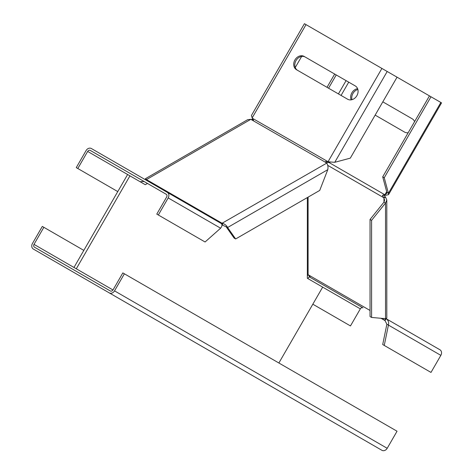 <?xml version="1.0" encoding="UTF-8"?>
<svg xmlns="http://www.w3.org/2000/svg" width="474" height="474" viewBox="0 0 474 474"><rect width="100%" height="100%" fill="white"/><g stroke="black" fill="none" stroke-linecap="round" stroke-linejoin="round"><path stroke-width="0.71" d="M370.04 310.464L308.361 274.855L307.348 273.634M385.261 196.787L385.528 197.113L383.976 198.008L383.976 202.125L384.621 200.069L383.715 197.682L385.261 196.787L383.869 195.164L383.377 195.211L384.343 195.187L382.441 195.306L384.621 194.63L385.718 195.264L383.869 195.164M370.04 219.462L383.976 202.125L385.528 203.02L386.808 200.069L386.808 318.066L385.528 318.688L371.586 317.444L370.04 316.549L370.04 219.462L371.586 220.357L371.586 317.444M386.808 200.069L385.528 197.113M385.528 318.688L385.528 203.02L371.586 220.357M327.712 165.349L383.715 197.682L382.441 195.306M336.232 74.939L328.565 88.217M334.685 74.045L327.019 87.323M384.254 177.738L382.708 176.843L386.873 192.391L388.419 193.285L384.254 177.738L430.996 96.779L429.45 95.884L382.708 176.843M430.996 96.779L441.549 102.87L388.556 194.654L388.419 193.285L440.85 102.467M386.677 191.674L384.995 194.595L386.085 195.229L388.556 194.654M222.49 225.097L227.603 227.514C226.75 225.624 225.043 224.22 222.49 223.313L222.49 225.097L222.075 225.037L222.075 223.248L326.693 163.151L325.668 161.557L327.682 161.752L384.621 194.63L386.66 193.558L386.873 192.391M429.45 95.884L304.421 23.7L251.433 115.484L252.168 117.907L253.537 120.248M375.147 115.111L404.559 132.092A7.667 6.257 -60 0 0 408.179 132.72M414.578 121.64A7.667 6.257 -60 0 0 412.226 118.814L382.814 101.839M357.597 88.674A7.667 6.257 -60 0 0 351.139 99.86M386.085 195.229L385.718 195.264M357.864 89.479A7.667 6.257 -60 0 0 351.969 99.682M383.715 318.356L382.441 318.718L384.621 320.365L385.718 318.469M308.361 274.855L310.103 276.958L309.267 276.857L309.54 276.378M386.873 324.192L382.708 344.545L384.254 345.439L388.419 325.087L386.873 324.192L384.995 320.578L381.025 318.291L385.048 320.608M353.456 302.371L309.107 276.769L307.893 278.594M384.254 345.439L430.996 372.428L440.85 355.358A4.379 3.579 120 0 0 439.943 349.776L386.085 318.682L384.995 320.578M312.822 304.201L350.47 325.934L360.323 308.864A2.192 1.789 120 0 1 362.966 307.863L309.107 276.769L309.415 276.235M440.85 355.358L388.419 325.087C389.089 322.403 388.313 320.264 386.085 318.682L385.978 318.617M308.414 274.932L307.348 275.803M326.586 162.908L250.811 119.335L247.618 119.703L145.423 178.704L145.358 179.693M146.608 180.369L146.608 179.498L146.721 180.422M250.811 119.335L146.608 179.498L145.423 178.704M326.693 163.151C327.907 164.833 328.263 167.008 327.777 169.674L319.731 190.418L235.649 238.961L234.103 238.067L226.057 226.619M327.777 169.674L227.603 227.514L235.649 238.961M145.625 179.847L147.639 180.819L146.721 179.741L222.075 223.248L219.972 222.579L220.979 223.355M166.226 194.269L144.617 181.797M158.334 215L168.187 197.931A4.379 3.579 -60 0 0 167.281 192.349L221.139 223.444C222.413 224.48 222.241 226.068 220.617 228.201L205.076 241.989L156.781 214.106L166.641 197.036A2.192 1.789 -60 0 0 166.184 194.245L90.303 150.436A2.192 1.789 -60 0 0 87.66 151.437L77.801 168.507L117.771 191.585M77.801 168.507L76.255 167.612L86.108 150.542A4.379 3.579 -60 0 1 91.399 148.54L167.281 192.349M140.091 181.714L144.161 181.53L90.303 150.436M116.924 165.805L166.208 194.263M397.052 77.179L350.31 158.138L334.762 162.304L330.799 162.019L326.26 162.866M251.226 119.401L253.329 119.798M295.255 67.521L301.654 56.442M330.799 162.019L328.049 161.717L329.146 162.351M297.595 70.336A7.667 6.257 120 0 1 296.025 60.571A7.667 6.257 120 0 1 305.274 57.07L355.281 85.942A7.667 6.257 120 0 1 356.869 95.707A7.667 6.257 120 0 1 347.62 99.214L296.511 69.714A7.667 6.257 120 0 1 294.923 59.943A7.667 6.257 120 0 1 304.178 56.436L305.274 57.07M252.322 118.245L328.049 161.717L381.908 68.434M252.595 118.654L252.055 119.584M278.878 362.995L322.676 287.131L307.348 278.279L307.348 197.569M87.66 151.437L127.625 174.515L73.968 267.454L112.978 289.975A2.192 1.789 120 0 1 110.335 290.977L34.454 247.167A2.192 1.789 120 0 1 34.004 244.377L43.857 227.307L42.31 226.412L32.451 243.482A4.379 3.579 120 0 0 33.358 249.063L109.245 292.873A4.379 3.579 120 0 0 114.53 290.87L124.384 273.8L122.837 272.906L112.984 289.975L34.004 244.377M127.625 174.515L129.947 175.854L76.29 268.794M147.473 183.444L145.281 184.706L129.947 175.854M120.343 299.284L59.985 264.433M356.869 435.843L296.517 400.998M124.384 273.8L397.052 431.227L387.193 448.297A4.379 3.579 120 0 1 381.908 450.3L109.245 292.873M33.358 249.063L306.026 406.491A4.379 3.579 120 0 1 305.997 406.473M83.827 250.385L43.857 227.307M308.094 197.137L308.094 274.523M346.085 80.633L338.424 93.905M348.734 82.156L341.067 95.434M322.676 287.131L360.323 308.864M168.187 197.931L220.617 228.201M334.762 162.304L387.193 71.491M252.168 117.907L306.026 24.624M387.193 448.297L114.53 290.87"/></g></svg>
